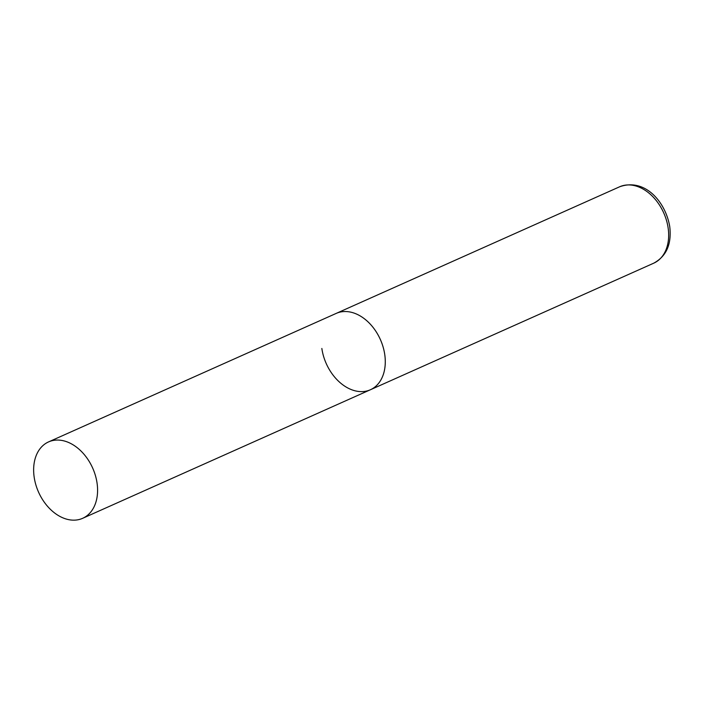 <?xml version="1.0" encoding="UTF-8"?>
<svg xmlns="http://www.w3.org/2000/svg" width="705" height="705" viewBox="0 0 705 705"><rect width="100%" height="100%" fill="white"/><g stroke="black" fill="none" stroke-linecap="round" stroke-linejoin="round"><path stroke-width="1.06" d="M48.548 441.912A41.833 29.619 -114.1 0 0 35.814 484.67A41.833 29.619 -114.1 0 0 71.293 520.043A41.833 29.619 -114.1 0 0 82.679 518.298A41.833 29.619 -114.1 0 0 95.413 475.54A41.833 29.619 -114.1 0 0 59.934 440.176A41.833 29.619 -114.1 0 0 48.548 441.912L619.633 186.781A41.833 29.619 65.9 0 1 668.155 228.094A41.833 29.619 65.9 0 1 653.755 263.168L370.372 389.768A41.833 29.619 -114.1 0 0 383.115 347.01A41.833 29.619 -114.1 0 0 347.627 311.645A41.833 29.619 -114.1 0 0 336.25 313.381A41.833 29.619 65.9 0 1 384.771 354.694A41.833 29.619 65.9 0 1 370.372 389.768A41.833 29.619 65.9 0 1 321.85 348.464M619.633 186.781C645.084 177.669 665.687 202.132 669.75 226.649C671.768 244.08 666.437 256.25 653.755 263.168M370.372 389.768L82.679 518.298"/></g></svg>
